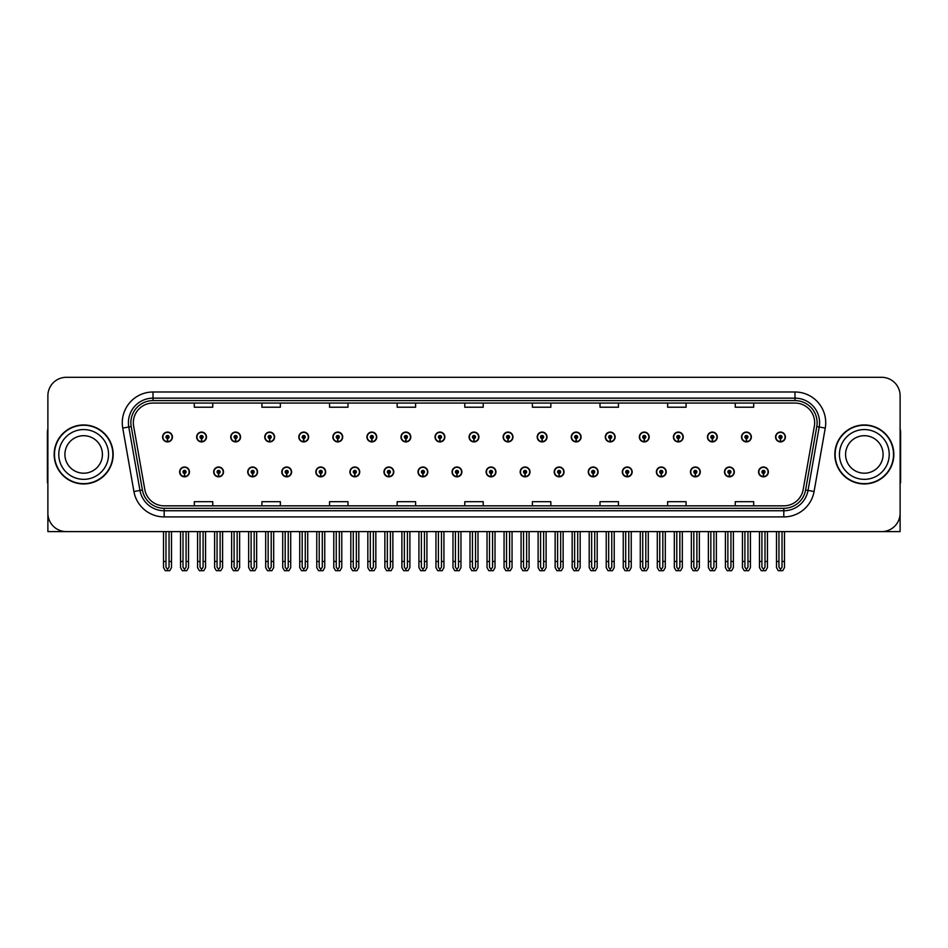 <?xml version="1.0" encoding="UTF-8"?>
<svg xmlns="http://www.w3.org/2000/svg" width="948" height="948" viewBox="0 0 948 948"><rect width="100%" height="100%" fill="white"/><g stroke="black" fill="none" stroke-linecap="round" stroke-linejoin="round"><path stroke-width="1.42" d="M690.44 471.914A4.918 4.918 0 0 0 695.358 476.832A4.918 4.918 0 0 0 700.276 471.914A4.918 4.918 0 0 0 695.358 466.997A4.918 4.918 0 0 0 690.44 471.914M656.383 471.914A4.918 4.918 0 0 0 661.301 476.832A4.918 4.918 0 0 0 666.219 471.914A4.918 4.918 0 0 0 661.301 466.997A4.918 4.918 0 0 0 656.383 471.914M622.326 471.914A4.918 4.918 0 0 0 627.244 476.832A4.918 4.918 0 0 0 632.162 471.914A4.918 4.918 0 0 0 627.244 466.997A4.918 4.918 0 0 0 622.326 471.914M588.27 471.914A4.918 4.918 0 0 0 593.187 476.832A4.918 4.918 0 0 0 598.105 471.914A4.918 4.918 0 0 0 593.187 466.997A4.918 4.918 0 0 0 588.27 471.914M554.213 471.914A4.918 4.918 0 0 0 559.13 476.832A4.918 4.918 0 0 0 564.048 471.914A4.918 4.918 0 0 0 559.13 466.997A4.918 4.918 0 0 0 554.213 471.914M520.168 471.914A4.918 4.918 0 0 0 525.085 476.832A4.918 4.918 0 0 0 530.003 471.914A4.918 4.918 0 0 0 525.085 466.997A4.918 4.918 0 0 0 520.168 471.914M486.111 471.914A4.918 4.918 0 0 0 491.028 476.832A4.918 4.918 0 0 0 495.946 471.914A4.918 4.918 0 0 0 491.028 466.997A4.918 4.918 0 0 0 486.111 471.914M452.054 471.914A4.918 4.918 0 0 0 456.972 476.832A4.918 4.918 0 0 0 461.889 471.914A4.918 4.918 0 0 0 456.972 466.997A4.918 4.918 0 0 0 452.054 471.914M417.997 471.914A4.918 4.918 0 0 0 422.915 476.832A4.918 4.918 0 0 0 427.832 471.914A4.918 4.918 0 0 0 422.915 466.997A4.918 4.918 0 0 0 417.997 471.914M383.952 471.914A4.918 4.918 0 0 0 388.87 476.832A4.918 4.918 0 0 0 393.787 471.914A4.918 4.918 0 0 0 388.87 466.997A4.918 4.918 0 0 0 383.952 471.914M349.895 471.914A4.918 4.918 0 0 0 354.813 476.832A4.918 4.918 0 0 0 359.73 471.914A4.918 4.918 0 0 0 354.813 466.997A4.918 4.918 0 0 0 349.895 471.914M315.838 471.914A4.918 4.918 0 0 0 320.756 476.832A4.918 4.918 0 0 0 325.674 471.914A4.918 4.918 0 0 0 320.756 466.997A4.918 4.918 0 0 0 315.838 471.914M281.781 471.914A4.918 4.918 0 0 0 286.699 476.832A4.918 4.918 0 0 0 291.617 471.914A4.918 4.918 0 0 0 286.699 466.997A4.918 4.918 0 0 0 281.781 471.914M247.724 471.914A4.918 4.918 0 0 0 252.642 476.832A4.918 4.918 0 0 0 257.56 471.914A4.918 4.918 0 0 0 252.642 466.997A4.918 4.918 0 0 0 247.724 471.914M213.679 471.914A4.918 4.918 0 0 0 218.597 476.832A4.918 4.918 0 0 0 223.515 471.914A4.918 4.918 0 0 0 218.597 466.997A4.918 4.918 0 0 0 213.679 471.914M179.622 471.914A4.918 4.918 0 0 0 184.54 476.832A4.918 4.918 0 0 0 189.458 471.914A4.918 4.918 0 0 0 184.54 466.997A4.918 4.918 0 0 0 179.622 471.914M724.485 471.914A4.918 4.918 0 0 0 729.403 476.832A4.918 4.918 0 0 0 734.321 471.914A4.918 4.918 0 0 0 729.403 466.997A4.918 4.918 0 0 0 724.485 471.914M741.514 436.992A4.918 4.918 0 0 0 746.432 441.91A4.918 4.918 0 0 0 751.349 436.992A4.918 4.918 0 0 0 746.432 432.075A4.918 4.918 0 0 0 741.514 436.992M707.457 436.992A4.918 4.918 0 0 0 712.375 441.91A4.918 4.918 0 0 0 717.292 436.992A4.918 4.918 0 0 0 712.375 432.075A4.918 4.918 0 0 0 707.457 436.992M673.412 436.992A4.918 4.918 0 0 0 678.33 441.91A4.918 4.918 0 0 0 683.247 436.992A4.918 4.918 0 0 0 678.33 432.075A4.918 4.918 0 0 0 673.412 436.992M639.355 436.992A4.918 4.918 0 0 0 644.273 441.91A4.918 4.918 0 0 0 649.19 436.992A4.918 4.918 0 0 0 644.273 432.075A4.918 4.918 0 0 0 639.355 436.992M605.298 436.992A4.918 4.918 0 0 0 610.216 441.91A4.918 4.918 0 0 0 615.134 436.992A4.918 4.918 0 0 0 610.216 432.075A4.918 4.918 0 0 0 605.298 436.992M571.241 436.992A4.918 4.918 0 0 0 576.159 441.91A4.918 4.918 0 0 0 581.077 436.992A4.918 4.918 0 0 0 576.159 432.075A4.918 4.918 0 0 0 571.241 436.992M537.196 436.992A4.918 4.918 0 0 0 542.114 441.91A4.918 4.918 0 0 0 547.032 436.992A4.918 4.918 0 0 0 542.114 432.075A4.918 4.918 0 0 0 537.196 436.992M503.139 436.992A4.918 4.918 0 0 0 508.057 441.91A4.918 4.918 0 0 0 512.975 436.992A4.918 4.918 0 0 0 508.057 432.075A4.918 4.918 0 0 0 503.139 436.992M469.082 436.992A4.918 4.918 0 0 0 474 441.91A4.918 4.918 0 0 0 478.918 436.992A4.918 4.918 0 0 0 474 432.075A4.918 4.918 0 0 0 469.082 436.992M435.025 436.992A4.918 4.918 0 0 0 439.943 441.91A4.918 4.918 0 0 0 444.861 436.992A4.918 4.918 0 0 0 439.943 432.075A4.918 4.918 0 0 0 435.025 436.992M400.968 436.992A4.918 4.918 0 0 0 405.886 441.91A4.918 4.918 0 0 0 410.804 436.992A4.918 4.918 0 0 0 405.886 432.075A4.918 4.918 0 0 0 400.968 436.992M366.923 436.992A4.918 4.918 0 0 0 371.841 441.91A4.918 4.918 0 0 0 376.759 436.992A4.918 4.918 0 0 0 371.841 432.075A4.918 4.918 0 0 0 366.923 436.992M332.866 436.992A4.918 4.918 0 0 0 337.784 441.91A4.918 4.918 0 0 0 342.702 436.992A4.918 4.918 0 0 0 337.784 432.075A4.918 4.918 0 0 0 332.866 436.992M298.81 436.992A4.918 4.918 0 0 0 303.727 441.91A4.918 4.918 0 0 0 308.645 436.992A4.918 4.918 0 0 0 303.727 432.075A4.918 4.918 0 0 0 298.81 436.992M264.753 436.992A4.918 4.918 0 0 0 269.67 441.91A4.918 4.918 0 0 0 274.588 436.992A4.918 4.918 0 0 0 269.67 432.075A4.918 4.918 0 0 0 264.753 436.992M230.708 436.992A4.918 4.918 0 0 0 235.625 441.91A4.918 4.918 0 0 0 240.543 436.992A4.918 4.918 0 0 0 235.625 432.075A4.918 4.918 0 0 0 230.708 436.992M196.651 436.992A4.918 4.918 0 0 0 201.569 441.91A4.918 4.918 0 0 0 206.486 436.992A4.918 4.918 0 0 0 201.569 432.075A4.918 4.918 0 0 0 196.651 436.992M162.594 436.992A4.918 4.918 0 0 0 167.512 441.91A4.918 4.918 0 0 0 172.429 436.992A4.918 4.918 0 0 0 167.512 432.075A4.918 4.918 0 0 0 162.594 436.992M758.542 471.914A4.918 4.918 0 0 0 763.46 476.832A4.918 4.918 0 0 0 768.378 471.914A4.918 4.918 0 0 0 763.46 466.997A4.918 4.918 0 0 0 758.542 471.914M775.571 436.992A4.918 4.918 0 0 0 780.488 441.91A4.918 4.918 0 0 0 785.406 436.992A4.918 4.918 0 0 0 780.488 432.075A4.918 4.918 0 0 0 775.571 436.992M844.668 531.603L900.114 531.603L900.114 395.754A18.439 18.439 0 0 0 881.664 377.304L66.336 377.304A18.439 18.439 0 0 0 47.886 395.754L47.886 531.603L103.332 531.603M54.166 454.448A29.506 29.506 0 0 0 83.673 483.954A29.506 29.506 0 0 0 113.168 454.448A29.506 29.506 0 0 0 83.673 424.953A29.506 29.506 0 0 0 54.166 454.448M834.832 454.448A29.506 29.506 0 0 0 864.327 483.954A29.506 29.506 0 0 0 893.834 454.448A29.506 29.506 0 0 0 864.327 424.953A29.506 29.506 0 0 0 834.832 454.448M133.336 422.737A19.671 19.671 0 0 1 153.007 403.066L794.993 403.066A19.671 19.671 0 0 1 814.368 426.15L803.181 489.583A19.671 19.671 0 0 1 783.806 505.841L164.194 505.841A19.671 19.671 0 0 1 144.819 489.583L133.632 426.15A19.671 19.671 0 0 1 133.336 422.737M130.871 422.737A22.124 22.124 0 0 0 131.215 426.576L142.401 490.009A22.124 22.124 0 0 0 164.194 508.306L783.806 508.306A22.124 22.124 0 0 0 805.599 490.009L816.785 426.576A22.124 22.124 0 0 0 794.993 400.601L153.007 400.601A22.124 22.124 0 0 0 130.871 422.737M122.742 428.069A30.739 30.739 0 0 1 153.007 391.998L794.993 391.998A30.739 30.739 0 0 1 825.258 428.069L814.083 491.502A30.739 30.739 0 0 1 783.806 516.909L164.194 516.909A30.739 30.739 0 0 1 133.917 491.502L122.742 428.069L128.786 427.003A24.589 24.589 0 0 1 153.007 398.148L794.993 398.148A24.589 24.589 0 0 1 819.214 427.003L808.028 490.436A24.589 24.589 0 0 1 783.806 510.759L164.194 510.759A24.589 24.589 0 0 1 139.972 490.436L128.786 427.003A24.589 24.589 0 0 1 128.418 422.737M881.664 377.304L66.336 377.304M47.886 395.754L47.886 513.152A18.439 18.439 0 0 0 66.336 531.603L881.664 531.603A18.439 18.439 0 0 0 900.114 513.152L900.114 395.754M464.781 403.066L464.781 407.225L483.219 407.225L483.219 403.066M397.165 403.066L397.165 407.225L415.603 407.225L415.603 403.066M329.549 403.066L329.549 407.225L347.987 407.225L347.987 403.066M261.932 403.066L261.932 407.225L280.371 407.225L280.371 403.066M194.316 403.066L194.316 407.225L212.755 407.225L212.755 403.066M532.397 403.066L532.397 407.225L550.835 407.225L550.835 403.066M600.013 403.066L600.013 407.225L618.452 407.225L618.452 403.066M667.629 403.066L667.629 407.225L686.068 407.225L686.068 403.066M735.245 403.066L735.245 407.225L753.684 407.225L753.684 403.066M483.219 505.841L483.219 501.682L464.781 501.682L464.781 505.841M415.603 505.841L415.603 501.682L397.165 501.682L397.165 505.841M347.987 505.841L347.987 501.682L329.549 501.682L329.549 505.841M280.371 505.841L280.371 501.682L261.932 501.682L261.932 505.841M212.755 505.841L212.755 501.682L194.316 501.682L194.316 505.841M550.835 505.841L550.835 501.682L532.397 501.682L532.397 505.841M618.452 505.841L618.452 501.682L600.013 501.682L600.013 505.841M686.068 505.841L686.068 501.682L667.629 501.682L667.629 505.841M753.684 505.841L753.684 501.682L735.245 501.682L735.245 505.841M765 531.603L765 567.177L763.46 569.369L761.919 567.177L761.919 561.477L759.466 561.477L759.466 567.615L761.244 570.696L765.688 570.696L767.453 567.615L767.453 531.603M763.389 473.443L763.259 476.512A4.61 4.61 0 0 1 758.85 471.914A4.61 4.61 0 0 1 763.46 467.305A4.61 4.61 0 0 1 768.07 471.914A4.61 4.61 0 0 1 763.661 476.512L763.531 473.443A1.541 1.541 0 0 0 765 471.914A1.541 1.541 0 0 0 763.46 470.374A1.541 1.541 0 0 0 761.919 471.914A1.541 1.541 0 0 0 763.389 473.443L763.436 472.519A0.616 0.616 0 0 1 762.844 471.914A0.616 0.616 0 0 1 763.46 471.298A0.616 0.616 0 0 1 764.076 471.914A0.616 0.616 0 0 1 763.484 472.519L763.531 473.443M759.466 531.603L759.466 561.477M761.919 531.603L761.919 561.477M765 561.477L767.453 561.477M782.029 531.603L782.029 567.177L780.488 569.369L778.948 567.177L778.948 561.477L776.495 561.477L776.495 567.615L778.272 570.696L782.704 570.696L784.482 567.615L784.482 531.603M780.417 438.533L780.287 441.602A4.61 4.61 0 0 1 775.879 436.992A4.61 4.61 0 0 1 780.488 432.383A4.61 4.61 0 0 1 785.098 436.992A4.61 4.61 0 0 1 780.69 441.602L780.56 438.533A1.541 1.541 0 0 0 782.029 436.992A1.541 1.541 0 0 0 780.488 435.464A1.541 1.541 0 0 0 778.948 436.992A1.541 1.541 0 0 0 780.417 438.533L780.465 437.609A0.616 0.616 0 0 1 779.872 436.992A0.616 0.616 0 0 1 780.488 436.376A0.616 0.616 0 0 1 781.105 436.992A0.616 0.616 0 0 1 780.512 437.609L780.56 438.533M776.495 531.603L776.495 561.477M778.948 531.603L778.948 561.477M782.029 561.477L784.482 561.477M730.944 531.603L730.944 567.177L729.403 569.369L727.874 567.177L727.874 561.477L725.41 561.477L725.41 567.615L727.187 570.696L731.631 570.696L733.397 567.615L733.397 531.603M729.344 473.443L729.202 476.512A4.61 4.61 0 0 1 724.793 471.914A4.61 4.61 0 0 1 729.403 467.305A4.61 4.61 0 0 1 734.013 471.914A4.61 4.61 0 0 1 729.605 476.512L729.474 473.443A1.541 1.541 0 0 0 730.944 471.914A1.541 1.541 0 0 0 729.403 470.374A1.541 1.541 0 0 0 727.874 471.914A1.541 1.541 0 0 0 729.344 473.443L729.379 472.519A0.616 0.616 0 0 1 728.787 471.914A0.616 0.616 0 0 1 729.403 471.298A0.616 0.616 0 0 1 730.019 471.914A0.616 0.616 0 0 1 729.439 472.519L729.474 473.443M725.41 531.603L725.41 561.477M727.874 531.603L727.874 561.477M730.944 561.477L733.397 561.477M696.887 531.603L696.887 567.177L695.358 569.369L693.817 567.177L693.817 561.477L691.353 561.477L691.353 567.615L693.13 570.696L697.574 570.696L699.351 567.615L699.351 531.603M695.287 473.443L695.157 476.512A4.61 4.61 0 0 1 690.736 471.914A4.61 4.61 0 0 1 695.358 467.305A4.61 4.61 0 0 1 699.968 471.914A4.61 4.61 0 0 1 695.559 476.512L695.417 473.443A1.541 1.541 0 0 0 696.887 471.914A1.541 1.541 0 0 0 695.358 470.374A1.541 1.541 0 0 0 693.817 471.914A1.541 1.541 0 0 0 695.287 473.443L695.322 472.519A0.616 0.616 0 0 1 694.742 471.914A0.616 0.616 0 0 1 695.358 471.298A0.616 0.616 0 0 1 695.962 471.914A0.616 0.616 0 0 1 695.382 472.519L695.417 473.443M691.353 531.603L691.353 561.477M693.817 531.603L693.817 561.477M696.887 561.477L699.351 561.477M662.83 531.603L662.83 567.177L661.301 569.369L659.761 567.177L659.761 561.477L657.308 561.477L657.308 567.615L659.073 570.696L663.517 570.696L665.295 567.615L665.295 531.603M661.23 473.443L661.1 476.512A4.61 4.61 0 0 1 656.691 471.914A4.61 4.61 0 0 1 661.301 467.305A4.61 4.61 0 0 1 665.911 471.914A4.61 4.61 0 0 1 661.503 476.512L661.36 473.443A1.541 1.541 0 0 0 662.83 471.914A1.541 1.541 0 0 0 661.301 470.374A1.541 1.541 0 0 0 659.761 471.914A1.541 1.541 0 0 0 661.23 473.443L661.277 472.519A0.616 0.616 0 0 1 660.685 471.914A0.616 0.616 0 0 1 661.301 471.298A0.616 0.616 0 0 1 661.917 471.914A0.616 0.616 0 0 1 661.325 472.519L661.36 473.443M657.308 531.603L657.308 561.477M659.761 531.603L659.761 561.477M662.83 561.477L665.295 561.477M747.972 531.603L747.972 567.177L746.432 569.369L744.903 567.177L744.903 561.477L742.438 561.477L742.438 567.615L744.216 570.696L748.659 570.696L750.425 567.615L750.425 531.603M746.372 438.533L746.23 441.602A4.61 4.61 0 0 1 741.822 436.992A4.61 4.61 0 0 1 746.432 432.383A4.61 4.61 0 0 1 751.041 436.992A4.61 4.61 0 0 1 746.633 441.602L746.503 438.533A1.541 1.541 0 0 0 747.972 436.992A1.541 1.541 0 0 0 746.432 435.464A1.541 1.541 0 0 0 744.903 436.992A1.541 1.541 0 0 0 746.372 438.533L746.408 437.609A0.616 0.616 0 0 1 745.815 436.992A0.616 0.616 0 0 1 746.432 436.376A0.616 0.616 0 0 1 747.048 436.992A0.616 0.616 0 0 1 746.455 437.609L746.503 438.533M742.438 531.603L742.438 561.477M744.903 531.603L744.903 561.477M747.972 561.477L750.425 561.477M713.915 531.603L713.915 567.177L712.375 569.369L710.846 567.177L710.846 561.477L708.381 561.477L708.381 567.615L710.159 570.696L714.602 570.696L716.38 567.615L716.38 531.603M712.315 438.533L712.173 441.602A4.61 4.61 0 0 1 707.765 436.992A4.61 4.61 0 0 1 712.375 432.383A4.61 4.61 0 0 1 716.984 436.992A4.61 4.61 0 0 1 712.576 441.602L712.446 438.533A1.541 1.541 0 0 0 713.915 436.992A1.541 1.541 0 0 0 712.375 435.464A1.541 1.541 0 0 0 710.846 436.992A1.541 1.541 0 0 0 712.315 438.533L712.351 437.609A0.616 0.616 0 0 1 711.77 436.992A0.616 0.616 0 0 1 712.375 436.376A0.616 0.616 0 0 1 712.991 436.992A0.616 0.616 0 0 1 712.41 437.609L712.446 438.533M708.381 531.603L708.381 561.477M710.846 531.603L710.846 561.477M713.915 561.477L716.38 561.477M679.858 531.603L679.858 567.177L678.33 569.369L676.789 567.177L676.789 561.477L674.324 561.477L674.324 567.615L676.102 570.696L680.545 570.696L682.323 567.615L682.323 531.603M678.258 438.533L678.128 441.602A4.61 4.61 0 0 1 673.72 436.992A4.61 4.61 0 0 1 678.33 432.383A4.61 4.61 0 0 1 682.939 436.992A4.61 4.61 0 0 1 678.531 441.602L678.389 438.533A1.541 1.541 0 0 0 679.858 436.992A1.541 1.541 0 0 0 678.33 435.464A1.541 1.541 0 0 0 676.789 436.992A1.541 1.541 0 0 0 678.258 438.533L678.294 437.609A0.616 0.616 0 0 1 677.713 436.992A0.616 0.616 0 0 1 678.33 436.376A0.616 0.616 0 0 1 678.946 436.992A0.616 0.616 0 0 1 678.353 437.609L678.389 438.533M674.324 531.603L674.324 561.477M676.789 531.603L676.789 561.477M679.858 561.477L682.323 561.477M645.813 531.603L645.813 567.177L644.273 569.369L642.732 567.177L642.732 561.477L640.279 561.477L640.279 567.615L642.045 570.696L646.489 570.696L648.266 567.615L648.266 531.603M644.202 438.533L644.071 441.602A4.61 4.61 0 0 1 639.663 436.992A4.61 4.61 0 0 1 644.273 432.383A4.61 4.61 0 0 1 648.882 436.992A4.61 4.61 0 0 1 644.474 441.602L644.344 438.533A1.541 1.541 0 0 0 645.813 436.992A1.541 1.541 0 0 0 644.273 435.464A1.541 1.541 0 0 0 642.732 436.992A1.541 1.541 0 0 0 644.202 438.533L644.249 437.609A0.616 0.616 0 0 1 643.656 436.992A0.616 0.616 0 0 1 644.273 436.376A0.616 0.616 0 0 1 644.889 436.992A0.616 0.616 0 0 1 644.296 437.609L644.344 438.533M640.279 531.603L640.279 561.477M642.732 531.603L642.732 561.477M645.813 561.477L648.266 561.477M47.886 493.79L47.886 487.651M47.886 482.698A12.288 12.288 0 0 0 47.4 482.733L47.4 432.324A12.288 12.288 0 0 1 47.886 428.887M900.114 487.651L900.114 493.79M900.114 428.887A12.288 12.288 0 0 1 900.6 432.324L900.6 482.733A12.288 12.288 0 0 0 900.114 482.698M102.42 454.448A18.747 18.747 0 0 0 83.673 435.701A18.747 18.747 0 0 0 64.914 454.448A18.747 18.747 0 0 0 83.673 473.206A18.747 18.747 0 0 0 102.42 454.448A18.747 18.747 0 0 1 83.673 473.206A18.747 18.747 0 0 1 64.914 454.448M54.474 454.448A29.198 29.198 0 0 1 83.673 425.249A29.198 29.198 0 0 1 112.859 454.448A29.198 29.198 0 0 1 83.673 483.646A29.198 29.198 0 0 1 54.474 454.448M883.086 454.448A18.747 18.747 0 0 0 864.327 435.701A18.747 18.747 0 0 0 845.58 454.448A18.747 18.747 0 0 0 864.327 473.206A18.747 18.747 0 0 0 883.086 454.448A18.747 18.747 0 0 1 864.327 473.206A18.747 18.747 0 0 1 845.58 454.448M835.141 454.448A29.198 29.198 0 0 1 864.327 425.249A29.198 29.198 0 0 1 893.526 454.448A29.198 29.198 0 0 1 864.327 483.646A29.198 29.198 0 0 1 835.141 454.448M628.785 531.603L628.785 567.177L627.244 569.369L625.704 567.177L625.704 561.477L623.251 561.477L623.251 567.615L625.028 570.696L629.46 570.696L631.238 567.615L631.238 531.603M627.173 473.443L627.043 476.512A4.61 4.61 0 0 1 622.635 471.914A4.61 4.61 0 0 1 627.244 467.305A4.61 4.61 0 0 1 631.854 471.914A4.61 4.61 0 0 1 627.446 476.512L627.315 473.443A1.541 1.541 0 0 0 628.785 471.914A1.541 1.541 0 0 0 627.244 470.374A1.541 1.541 0 0 0 625.704 471.914A1.541 1.541 0 0 0 627.173 473.443L627.221 472.519A0.616 0.616 0 0 1 626.628 471.914A0.616 0.616 0 0 1 627.244 471.298A0.616 0.616 0 0 1 627.86 471.914A0.616 0.616 0 0 1 627.268 472.519L627.315 473.443M623.251 531.603L623.251 561.477M625.704 531.603L625.704 561.477M628.785 561.477L631.238 561.477M594.728 531.603L594.728 567.177L593.187 569.369L591.659 567.177L591.659 561.477L589.194 561.477L589.194 567.615L590.971 570.696L595.415 570.696L597.181 567.615L597.181 531.603M593.128 473.443L592.986 476.512A4.61 4.61 0 0 1 588.578 471.914A4.61 4.61 0 0 1 593.187 467.305A4.61 4.61 0 0 1 597.797 471.914A4.61 4.61 0 0 1 593.389 476.512L593.258 473.443A1.541 1.541 0 0 0 594.728 471.914A1.541 1.541 0 0 0 593.187 470.374A1.541 1.541 0 0 0 591.659 471.914A1.541 1.541 0 0 0 593.128 473.443L593.164 472.519A0.616 0.616 0 0 1 592.571 471.914A0.616 0.616 0 0 1 593.187 471.298A0.616 0.616 0 0 1 593.804 471.914A0.616 0.616 0 0 1 593.211 472.519L593.258 473.443M589.194 531.603L589.194 561.477M591.659 531.603L591.659 561.477M594.728 561.477L597.181 561.477M560.671 531.603L560.671 567.177L559.13 569.369L557.602 567.177L557.602 561.477L555.137 561.477L555.137 567.615L556.914 570.696L561.358 570.696L563.136 567.615L563.136 531.603M559.071 473.443L558.929 476.512A4.61 4.61 0 0 1 554.521 471.914A4.61 4.61 0 0 1 559.13 467.305A4.61 4.61 0 0 1 563.74 471.914A4.61 4.61 0 0 1 559.332 476.512L559.202 473.443A1.541 1.541 0 0 0 560.671 471.914A1.541 1.541 0 0 0 559.13 470.374A1.541 1.541 0 0 0 557.602 471.914A1.541 1.541 0 0 0 559.071 473.443L559.107 472.519A0.616 0.616 0 0 1 558.526 471.914A0.616 0.616 0 0 1 559.13 471.298A0.616 0.616 0 0 1 559.747 471.914A0.616 0.616 0 0 1 559.166 472.519L559.202 473.443M555.137 531.603L555.137 561.477M557.602 531.603L557.602 561.477M560.671 561.477L563.136 561.477M611.756 531.603L611.756 567.177L610.216 569.369L608.675 567.177L608.675 561.477L606.222 561.477L606.222 567.615L608 570.696L612.444 570.696L614.209 567.615L614.209 531.603M610.145 438.533L610.014 441.602A4.61 4.61 0 0 1 605.606 436.992A4.61 4.61 0 0 1 610.216 432.383A4.61 4.61 0 0 1 614.825 436.992A4.61 4.61 0 0 1 610.417 441.602L610.287 438.533A1.541 1.541 0 0 0 611.756 436.992A1.541 1.541 0 0 0 610.216 435.464A1.541 1.541 0 0 0 608.675 436.992A1.541 1.541 0 0 0 610.145 438.533L610.192 437.609A0.616 0.616 0 0 1 609.6 436.992A0.616 0.616 0 0 1 610.216 436.376A0.616 0.616 0 0 1 610.832 436.992A0.616 0.616 0 0 1 610.239 437.609L610.287 438.533M606.222 531.603L606.222 561.477M608.675 531.603L608.675 561.477M611.756 561.477L614.209 561.477M577.699 531.603L577.699 567.177L576.159 569.369L574.63 567.177L574.63 561.477L572.165 561.477L572.165 567.615L573.943 570.696L578.387 570.696L580.164 567.615L580.164 531.603M576.1 438.533L575.957 441.602A4.61 4.61 0 0 1 571.549 436.992A4.61 4.61 0 0 1 576.159 432.383A4.61 4.61 0 0 1 580.769 436.992A4.61 4.61 0 0 1 576.36 441.602L576.23 438.533A1.541 1.541 0 0 0 577.699 436.992A1.541 1.541 0 0 0 576.159 435.464A1.541 1.541 0 0 0 574.63 436.992A1.541 1.541 0 0 0 576.1 438.533L576.135 437.609A0.616 0.616 0 0 1 575.543 436.992A0.616 0.616 0 0 1 576.159 436.376A0.616 0.616 0 0 1 576.775 436.992A0.616 0.616 0 0 1 576.194 437.609L576.23 438.533M572.165 531.603L572.165 561.477M574.63 531.603L574.63 561.477M577.699 561.477L580.164 561.477M543.642 531.603L543.642 567.177L542.114 569.369L540.573 567.177L540.573 561.477L538.109 561.477L538.109 567.615L539.886 570.696L544.33 570.696L546.107 567.615L546.107 531.603M542.043 438.533L541.912 441.602A4.61 4.61 0 0 1 537.504 436.992A4.61 4.61 0 0 1 542.114 432.383A4.61 4.61 0 0 1 546.723 436.992A4.61 4.61 0 0 1 542.315 441.602L542.173 438.533A1.541 1.541 0 0 0 543.642 436.992A1.541 1.541 0 0 0 542.114 435.464A1.541 1.541 0 0 0 540.573 436.992A1.541 1.541 0 0 0 542.043 438.533L542.078 437.609A0.616 0.616 0 0 1 541.498 436.992A0.616 0.616 0 0 1 542.114 436.376A0.616 0.616 0 0 1 542.718 436.992A0.616 0.616 0 0 1 542.138 437.609L542.173 438.533M538.109 531.603L538.109 561.477M540.573 531.603L540.573 561.477M543.642 561.477L546.107 561.477M526.614 531.603L526.614 567.177L525.085 569.369L523.545 567.177L523.545 561.477L521.08 561.477L521.08 567.615L522.858 570.696L527.301 570.696L529.079 567.615L529.079 531.603M525.014 473.443L524.884 476.512A4.61 4.61 0 0 1 520.476 471.914A4.61 4.61 0 0 1 525.085 467.305A4.61 4.61 0 0 1 529.695 471.914A4.61 4.61 0 0 1 525.287 476.512L525.145 473.443A1.541 1.541 0 0 0 526.614 471.914A1.541 1.541 0 0 0 525.085 470.374A1.541 1.541 0 0 0 523.545 471.914A1.541 1.541 0 0 0 525.014 473.443L525.05 472.519A0.616 0.616 0 0 1 524.469 471.914A0.616 0.616 0 0 1 525.085 471.298A0.616 0.616 0 0 1 525.702 471.914A0.616 0.616 0 0 1 525.109 472.519L525.145 473.443M521.08 531.603L521.08 561.477M523.545 531.603L523.545 561.477M526.614 561.477L529.079 561.477M492.569 531.603L492.569 567.177L491.028 569.369L489.488 567.177L489.488 561.477L487.035 561.477L487.035 567.615L488.801 570.696L493.244 570.696L495.022 567.615L495.022 531.603M490.957 473.443L490.827 476.512A4.61 4.61 0 0 1 486.419 471.914A4.61 4.61 0 0 1 491.028 467.305A4.61 4.61 0 0 1 495.638 471.914A4.61 4.61 0 0 1 491.23 476.512L491.1 473.443A1.541 1.541 0 0 0 492.569 471.914A1.541 1.541 0 0 0 491.028 470.374A1.541 1.541 0 0 0 489.488 471.914A1.541 1.541 0 0 0 490.957 473.443L491.005 472.519A0.616 0.616 0 0 1 490.412 471.914A0.616 0.616 0 0 1 491.028 471.298A0.616 0.616 0 0 1 491.645 471.914A0.616 0.616 0 0 1 491.052 472.519L491.1 473.443M487.035 531.603L487.035 561.477M489.488 531.603L489.488 561.477M492.569 561.477L495.022 561.477M458.512 531.603L458.512 567.177L456.972 569.369L455.431 567.177L455.431 561.477L452.978 561.477L452.978 567.615L454.756 570.696L459.199 570.696L460.965 567.615L460.965 531.603M456.9 473.443L456.77 476.512A4.61 4.61 0 0 1 452.362 471.914A4.61 4.61 0 0 1 456.972 467.305A4.61 4.61 0 0 1 461.581 471.914A4.61 4.61 0 0 1 457.173 476.512L457.043 473.443A1.541 1.541 0 0 0 458.512 471.914A1.541 1.541 0 0 0 456.972 470.374A1.541 1.541 0 0 0 455.431 471.914A1.541 1.541 0 0 0 456.9 473.443L456.948 472.519A0.616 0.616 0 0 1 456.355 471.914A0.616 0.616 0 0 1 456.972 471.298A0.616 0.616 0 0 1 457.588 471.914A0.616 0.616 0 0 1 456.995 472.519L457.043 473.443M452.978 531.603L452.978 561.477M455.431 531.603L455.431 561.477M458.512 561.477L460.965 561.477M424.455 531.603L424.455 567.177L422.915 569.369L421.386 567.177L421.386 561.477L418.921 561.477L418.921 567.615L420.699 570.696L425.142 570.696L426.92 567.615L426.92 531.603M422.855 473.443L422.713 476.512A4.61 4.61 0 0 1 418.305 471.914A4.61 4.61 0 0 1 422.915 467.305A4.61 4.61 0 0 1 427.524 471.914A4.61 4.61 0 0 1 423.116 476.512L422.986 473.443A1.541 1.541 0 0 0 424.455 471.914A1.541 1.541 0 0 0 422.915 470.374A1.541 1.541 0 0 0 421.386 471.914A1.541 1.541 0 0 0 422.855 473.443L422.891 472.519A0.616 0.616 0 0 1 422.298 471.914A0.616 0.616 0 0 1 422.915 471.298A0.616 0.616 0 0 1 423.531 471.914A0.616 0.616 0 0 1 422.95 472.519L422.986 473.443M418.921 531.603L418.921 561.477M421.386 531.603L421.386 561.477M424.455 561.477L426.92 561.477M390.398 531.603L390.398 567.177L388.87 569.369L387.329 567.177L387.329 561.477L384.864 561.477L384.864 567.615L386.642 570.696L391.086 570.696L392.863 567.615L392.863 531.603M388.799 473.443L388.668 476.512A4.61 4.61 0 0 1 384.26 471.914A4.61 4.61 0 0 1 388.87 467.305A4.61 4.61 0 0 1 393.479 471.914A4.61 4.61 0 0 1 389.071 476.512L388.929 473.443A1.541 1.541 0 0 0 390.398 471.914A1.541 1.541 0 0 0 388.87 470.374A1.541 1.541 0 0 0 387.329 471.914A1.541 1.541 0 0 0 388.799 473.443L388.834 472.519A0.616 0.616 0 0 1 388.253 471.914A0.616 0.616 0 0 1 388.87 471.298A0.616 0.616 0 0 1 389.474 471.914A0.616 0.616 0 0 1 388.893 472.519L388.929 473.443M384.864 531.603L384.864 561.477M387.329 531.603L387.329 561.477M390.398 561.477L392.863 561.477M509.586 531.603L509.586 567.177L508.057 569.369L506.516 567.177L506.516 561.477L504.063 561.477L504.063 567.615L505.829 570.696L510.273 570.696L512.05 567.615L512.05 531.603M507.986 438.533L507.855 441.602A4.61 4.61 0 0 1 503.447 436.992A4.61 4.61 0 0 1 508.057 432.383A4.61 4.61 0 0 1 512.667 436.992A4.61 4.61 0 0 1 508.258 441.602L508.116 438.533A1.541 1.541 0 0 0 509.586 436.992A1.541 1.541 0 0 0 508.057 435.464A1.541 1.541 0 0 0 506.516 436.992A1.541 1.541 0 0 0 507.986 438.533L508.033 437.609A0.616 0.616 0 0 1 507.441 436.992A0.616 0.616 0 0 1 508.057 436.376A0.616 0.616 0 0 1 508.673 436.992A0.616 0.616 0 0 1 508.081 437.609L508.116 438.533M504.063 531.603L504.063 561.477M506.516 531.603L506.516 561.477M509.586 561.477L512.05 561.477M475.541 531.603L475.541 567.177L474 569.369L472.459 567.177L472.459 561.477L470.007 561.477L470.007 567.615L471.784 570.696L476.216 570.696L477.993 567.615L477.993 531.603M473.929 438.533L473.799 441.602A4.61 4.61 0 0 1 469.39 436.992A4.61 4.61 0 0 1 474 432.383A4.61 4.61 0 0 1 478.61 436.992A4.61 4.61 0 0 1 474.201 441.602L474.071 438.533A1.541 1.541 0 0 0 475.541 436.992A1.541 1.541 0 0 0 474 435.464A1.541 1.541 0 0 0 472.459 436.992A1.541 1.541 0 0 0 473.929 438.533L473.976 437.609A0.616 0.616 0 0 1 473.384 436.992A0.616 0.616 0 0 1 474 436.376A0.616 0.616 0 0 1 474.616 436.992A0.616 0.616 0 0 1 474.024 437.609L474.071 438.533M470.007 531.603L470.007 561.477M472.459 531.603L472.459 561.477M475.541 561.477L477.993 561.477M441.484 531.603L441.484 567.177L439.943 569.369L438.414 567.177L438.414 561.477L435.95 561.477L435.95 567.615L437.727 570.696L442.171 570.696L443.937 567.615L443.937 531.603M439.884 438.533L439.742 441.602A4.61 4.61 0 0 1 435.333 436.992A4.61 4.61 0 0 1 439.943 432.383A4.61 4.61 0 0 1 444.553 436.992A4.61 4.61 0 0 1 440.145 441.602L440.014 438.533A1.541 1.541 0 0 0 441.484 436.992A1.541 1.541 0 0 0 439.943 435.464A1.541 1.541 0 0 0 438.414 436.992A1.541 1.541 0 0 0 439.884 438.533L439.919 437.609A0.616 0.616 0 0 1 439.327 436.992A0.616 0.616 0 0 1 439.943 436.376A0.616 0.616 0 0 1 440.559 436.992A0.616 0.616 0 0 1 439.967 437.609L440.014 438.533M435.95 531.603L435.95 561.477M438.414 531.603L438.414 561.477M441.484 561.477L443.937 561.477M407.427 531.603L407.427 567.177L405.886 569.369L404.358 567.177L404.358 561.477L401.893 561.477L401.893 567.615L403.67 570.696L408.114 570.696L409.892 567.615L409.892 531.603M405.827 438.533L405.685 441.602A4.61 4.61 0 0 1 401.277 436.992A4.61 4.61 0 0 1 405.886 432.383A4.61 4.61 0 0 1 410.496 436.992A4.61 4.61 0 0 1 406.088 441.602L405.957 438.533A1.541 1.541 0 0 0 407.427 436.992A1.541 1.541 0 0 0 405.886 435.464A1.541 1.541 0 0 0 404.358 436.992A1.541 1.541 0 0 0 405.827 438.533L405.863 437.609A0.616 0.616 0 0 1 405.282 436.992A0.616 0.616 0 0 1 405.886 436.376A0.616 0.616 0 0 1 406.502 436.992A0.616 0.616 0 0 1 405.922 437.609L405.957 438.533M401.893 531.603L401.893 561.477M404.358 531.603L404.358 561.477M407.427 561.477L409.892 561.477M373.37 531.603L373.37 567.177L371.841 569.369L370.301 567.177L370.301 561.477L367.836 561.477L367.836 567.615L369.613 570.696L374.057 570.696L375.835 567.615L375.835 531.603M371.77 438.533L371.64 441.602A4.61 4.61 0 0 1 367.231 436.992A4.61 4.61 0 0 1 371.841 432.383A4.61 4.61 0 0 1 376.451 436.992A4.61 4.61 0 0 1 372.043 441.602L371.9 438.533A1.541 1.541 0 0 0 373.37 436.992A1.541 1.541 0 0 0 371.841 435.464A1.541 1.541 0 0 0 370.301 436.992A1.541 1.541 0 0 0 371.77 438.533L371.806 437.609A0.616 0.616 0 0 1 371.225 436.992A0.616 0.616 0 0 1 371.841 436.376A0.616 0.616 0 0 1 372.457 436.992A0.616 0.616 0 0 1 371.865 437.609L371.9 438.533M367.836 531.603L367.836 561.477M370.301 531.603L370.301 561.477M373.37 561.477L375.835 561.477M356.341 531.603L356.341 567.177L354.813 569.369L353.272 567.177L353.272 561.477L350.819 561.477L350.819 567.615L352.585 570.696L357.029 570.696L358.806 567.615L358.806 531.603M354.742 473.443L354.611 476.512A4.61 4.61 0 0 1 350.203 471.914A4.61 4.61 0 0 1 354.813 467.305A4.61 4.61 0 0 1 359.422 471.914A4.61 4.61 0 0 1 355.014 476.512L354.872 473.443A1.541 1.541 0 0 0 356.341 471.914A1.541 1.541 0 0 0 354.813 470.374A1.541 1.541 0 0 0 353.272 471.914A1.541 1.541 0 0 0 354.742 473.443L354.789 472.519A0.616 0.616 0 0 1 354.197 471.914A0.616 0.616 0 0 1 354.813 471.298A0.616 0.616 0 0 1 355.429 471.914A0.616 0.616 0 0 1 354.836 472.519L354.872 473.443M350.819 531.603L350.819 561.477M353.272 531.603L353.272 561.477M356.341 561.477L358.806 561.477M322.296 531.603L322.296 567.177L320.756 569.369L319.215 567.177L319.215 561.477L316.762 561.477L316.762 567.615L318.54 570.696L322.972 570.696L324.749 567.615L324.749 531.603M320.685 473.443L320.554 476.512A4.61 4.61 0 0 1 316.146 471.914A4.61 4.61 0 0 1 320.756 467.305A4.61 4.61 0 0 1 325.365 471.914A4.61 4.61 0 0 1 320.957 476.512L320.827 473.443A1.541 1.541 0 0 0 322.296 471.914A1.541 1.541 0 0 0 320.756 470.374A1.541 1.541 0 0 0 319.215 471.914A1.541 1.541 0 0 0 320.685 473.443L320.732 472.519A0.616 0.616 0 0 1 320.14 471.914A0.616 0.616 0 0 1 320.756 471.298A0.616 0.616 0 0 1 321.372 471.914A0.616 0.616 0 0 1 320.779 472.519L320.827 473.443M316.762 531.603L316.762 561.477M319.215 531.603L319.215 561.477M322.296 561.477L324.749 561.477M288.239 531.603L288.239 567.177L286.699 569.369L285.17 567.177L285.17 561.477L282.705 561.477L282.705 567.615L284.483 570.696L288.927 570.696L290.692 567.615L290.692 531.603M286.64 473.443L286.497 476.512A4.61 4.61 0 0 1 282.089 471.914A4.61 4.61 0 0 1 286.699 467.305A4.61 4.61 0 0 1 291.309 471.914A4.61 4.61 0 0 1 286.9 476.512L286.77 473.443A1.541 1.541 0 0 0 288.239 471.914A1.541 1.541 0 0 0 286.699 470.374A1.541 1.541 0 0 0 285.17 471.914A1.541 1.541 0 0 0 286.64 473.443L286.675 472.519A0.616 0.616 0 0 1 286.083 471.914A0.616 0.616 0 0 1 286.699 471.298A0.616 0.616 0 0 1 287.315 471.914A0.616 0.616 0 0 1 286.723 472.519L286.77 473.443M282.705 531.603L282.705 561.477M285.17 531.603L285.17 561.477M288.239 561.477L290.692 561.477M254.183 531.603L254.183 567.177L252.642 569.369L251.113 567.177L251.113 561.477L248.649 561.477L248.649 567.615L250.426 570.696L254.87 570.696L256.647 567.615L256.647 531.603M252.583 473.443L252.441 476.512A4.61 4.61 0 0 1 248.032 471.914A4.61 4.61 0 0 1 252.642 467.305A4.61 4.61 0 0 1 257.264 471.914A4.61 4.61 0 0 1 252.843 476.512L252.713 473.443A1.541 1.541 0 0 0 254.183 471.914A1.541 1.541 0 0 0 252.642 470.374A1.541 1.541 0 0 0 251.113 471.914A1.541 1.541 0 0 0 252.583 473.443L252.618 472.519A0.616 0.616 0 0 1 252.038 471.914A0.616 0.616 0 0 1 252.642 471.298A0.616 0.616 0 0 1 253.258 471.914A0.616 0.616 0 0 1 252.678 472.519L252.713 473.443M248.649 531.603L248.649 561.477M251.113 531.603L251.113 561.477M254.183 561.477L256.647 561.477M220.126 531.603L220.126 567.177L218.597 569.369L217.056 567.177L217.056 561.477L214.603 561.477L214.603 567.615L216.369 570.696L220.813 570.696L222.59 567.615L222.59 531.603M218.526 473.443L218.396 476.512A4.61 4.61 0 0 1 213.987 471.914A4.61 4.61 0 0 1 218.597 467.305A4.61 4.61 0 0 1 223.207 471.914A4.61 4.61 0 0 1 218.798 476.512L218.656 473.443A1.541 1.541 0 0 0 220.126 471.914A1.541 1.541 0 0 0 218.597 470.374A1.541 1.541 0 0 0 217.056 471.914A1.541 1.541 0 0 0 218.526 473.443L218.561 472.519A0.616 0.616 0 0 1 217.981 471.914A0.616 0.616 0 0 1 218.597 471.298A0.616 0.616 0 0 1 219.213 471.914A0.616 0.616 0 0 1 218.621 472.519L218.656 473.443M214.603 531.603L214.603 561.477M217.056 531.603L217.056 561.477M220.126 561.477L222.59 561.477M186.081 531.603L186.081 567.177L184.54 569.369L183 567.177L183 561.477L180.547 561.477L180.547 567.615L182.312 570.696L186.756 570.696L188.534 567.615L188.534 531.603M184.469 473.443L184.339 476.512A4.61 4.61 0 0 1 179.93 471.914A4.61 4.61 0 0 1 184.54 467.305A4.61 4.61 0 0 1 189.15 471.914A4.61 4.61 0 0 1 184.742 476.512L184.611 473.443A1.541 1.541 0 0 0 186.081 471.914A1.541 1.541 0 0 0 184.54 470.374A1.541 1.541 0 0 0 183 471.914A1.541 1.541 0 0 0 184.469 473.443L184.516 472.519A0.616 0.616 0 0 1 183.924 471.914A0.616 0.616 0 0 1 184.54 471.298A0.616 0.616 0 0 1 185.156 471.914A0.616 0.616 0 0 1 184.564 472.519L184.611 473.443M180.547 531.603L180.547 561.477M183 531.603L183 561.477M186.081 561.477L188.534 561.477M339.325 531.603L339.325 567.177L337.784 569.369L336.244 567.177L336.244 561.477L333.791 561.477L333.791 567.615L335.556 570.696L340 570.696L341.778 567.615L341.778 531.603M337.713 438.533L337.583 441.602A4.61 4.61 0 0 1 333.175 436.992A4.61 4.61 0 0 1 337.784 432.383A4.61 4.61 0 0 1 342.394 436.992A4.61 4.61 0 0 1 337.986 441.602L337.855 438.533A1.541 1.541 0 0 0 339.325 436.992A1.541 1.541 0 0 0 337.784 435.464A1.541 1.541 0 0 0 336.244 436.992A1.541 1.541 0 0 0 337.713 438.533L337.761 437.609A0.616 0.616 0 0 1 337.168 436.992A0.616 0.616 0 0 1 337.784 436.376A0.616 0.616 0 0 1 338.4 436.992A0.616 0.616 0 0 1 337.808 437.609L337.855 438.533M333.791 531.603L333.791 561.477M336.244 531.603L336.244 561.477M339.325 561.477L341.778 561.477M305.268 531.603L305.268 567.177L303.727 569.369L302.187 567.177L302.187 561.477L299.734 561.477L299.734 567.615L301.511 570.696L305.955 570.696L307.721 567.615L307.721 531.603M303.656 438.533L303.526 441.602A4.61 4.61 0 0 1 299.118 436.992A4.61 4.61 0 0 1 303.727 432.383A4.61 4.61 0 0 1 308.337 436.992A4.61 4.61 0 0 1 303.929 441.602L303.798 438.533A1.541 1.541 0 0 0 305.268 436.992A1.541 1.541 0 0 0 303.727 435.464A1.541 1.541 0 0 0 302.187 436.992A1.541 1.541 0 0 0 303.656 438.533L303.704 437.609A0.616 0.616 0 0 1 303.111 436.992A0.616 0.616 0 0 1 303.727 436.376A0.616 0.616 0 0 1 304.344 436.992A0.616 0.616 0 0 1 303.751 437.609L303.798 438.533M299.734 531.603L299.734 561.477M302.187 531.603L302.187 561.477M305.268 561.477L307.721 561.477M271.211 531.603L271.211 567.177L269.67 569.369L268.142 567.177L268.142 561.477L265.677 561.477L265.677 567.615L267.454 570.696L271.898 570.696L273.676 567.615L273.676 531.603M269.611 438.533L269.469 441.602A4.61 4.61 0 0 1 265.061 436.992A4.61 4.61 0 0 1 269.67 432.383A4.61 4.61 0 0 1 274.28 436.992A4.61 4.61 0 0 1 269.872 441.602L269.742 438.533A1.541 1.541 0 0 0 271.211 436.992A1.541 1.541 0 0 0 269.67 435.464A1.541 1.541 0 0 0 268.142 436.992A1.541 1.541 0 0 0 269.611 438.533L269.647 437.609A0.616 0.616 0 0 1 269.054 436.992A0.616 0.616 0 0 1 269.67 436.376A0.616 0.616 0 0 1 270.287 436.992A0.616 0.616 0 0 1 269.706 437.609L269.742 438.533M265.677 531.603L265.677 561.477M268.142 531.603L268.142 561.477M271.211 561.477L273.676 561.477M237.154 531.603L237.154 567.177L235.625 569.369L234.085 567.177L234.085 561.477L231.62 561.477L231.62 567.615L233.398 570.696L237.841 570.696L239.619 567.615L239.619 531.603M235.554 438.533L235.424 441.602A4.61 4.61 0 0 1 231.016 436.992A4.61 4.61 0 0 1 235.625 432.383A4.61 4.61 0 0 1 240.235 436.992A4.61 4.61 0 0 1 235.827 441.602L235.685 438.533A1.541 1.541 0 0 0 237.154 436.992A1.541 1.541 0 0 0 235.625 435.464A1.541 1.541 0 0 0 234.085 436.992A1.541 1.541 0 0 0 235.554 438.533L235.59 437.609A0.616 0.616 0 0 1 235.009 436.992A0.616 0.616 0 0 1 235.625 436.376A0.616 0.616 0 0 1 236.23 436.992A0.616 0.616 0 0 1 235.649 437.609L235.685 438.533M231.62 531.603L231.62 561.477M234.085 531.603L234.085 561.477M237.154 561.477L239.619 561.477M203.097 531.603L203.097 567.177L201.569 569.369L200.028 567.177L200.028 561.477L197.575 561.477L197.575 567.615L199.341 570.696L203.784 570.696L205.562 567.615L205.562 531.603M201.497 438.533L201.367 441.602A4.61 4.61 0 0 1 196.959 436.992A4.61 4.61 0 0 1 201.569 432.383A4.61 4.61 0 0 1 206.178 436.992A4.61 4.61 0 0 1 201.77 441.602L201.628 438.533A1.541 1.541 0 0 0 203.097 436.992A1.541 1.541 0 0 0 201.569 435.464A1.541 1.541 0 0 0 200.028 436.992A1.541 1.541 0 0 0 201.497 438.533L201.545 437.609A0.616 0.616 0 0 1 200.952 436.992A0.616 0.616 0 0 1 201.569 436.376A0.616 0.616 0 0 1 202.185 436.992A0.616 0.616 0 0 1 201.592 437.609L201.628 438.533M197.575 531.603L197.575 561.477M200.028 531.603L200.028 561.477M203.097 561.477L205.562 561.477M169.052 531.603L169.052 567.177L167.512 569.369L165.971 567.177L165.971 561.477L163.518 561.477L163.518 567.615L165.296 570.696L169.728 570.696L171.505 567.615L171.505 531.603M167.441 438.533L167.31 441.602A4.61 4.61 0 0 1 162.902 436.992A4.61 4.61 0 0 1 167.512 432.383A4.61 4.61 0 0 1 172.121 436.992A4.61 4.61 0 0 1 167.713 441.602L167.583 438.533A1.541 1.541 0 0 0 169.052 436.992A1.541 1.541 0 0 0 167.512 435.464A1.541 1.541 0 0 0 165.971 436.992A1.541 1.541 0 0 0 167.441 438.533L167.488 437.609A0.616 0.616 0 0 1 166.895 436.992A0.616 0.616 0 0 1 167.512 436.376A0.616 0.616 0 0 1 168.128 436.992A0.616 0.616 0 0 1 167.535 437.609L167.583 438.533M163.518 531.603L163.518 561.477M165.971 531.603L165.971 561.477M169.052 561.477L171.505 561.477M794.993 391.998L794.993 400.601M128.786 427.003L131.215 426.576M164.194 516.909L164.194 508.306M783.806 508.306L783.806 516.909M805.599 490.009L814.083 491.502M133.917 491.502L142.401 490.009M816.785 426.576L825.258 428.069M153.007 391.998L153.007 400.601M763.259 476.512A4.61 4.61 0 0 1 758.85 471.914M780.287 441.602A4.61 4.61 0 0 1 775.879 436.992M729.202 476.512A4.61 4.61 0 0 1 724.793 471.914M695.157 476.512A4.61 4.61 0 0 1 690.736 471.914M661.1 476.512A4.61 4.61 0 0 1 656.691 471.914M746.23 441.602A4.61 4.61 0 0 1 741.822 436.992M712.173 441.602A4.61 4.61 0 0 1 707.765 436.992M678.128 441.602A4.61 4.61 0 0 1 673.72 436.992M644.071 441.602A4.61 4.61 0 0 1 639.663 436.992M58.776 454.448A24.897 24.897 0 0 1 83.673 429.562A24.897 24.897 0 0 1 108.558 454.448A24.897 24.897 0 0 1 83.673 479.344A24.897 24.897 0 0 1 58.776 454.448M839.442 454.448A24.897 24.897 0 0 1 864.327 429.562A24.897 24.897 0 0 1 889.224 454.448A24.897 24.897 0 0 1 864.327 479.344A24.897 24.897 0 0 1 839.442 454.448M627.043 476.512A4.61 4.61 0 0 1 622.635 471.914M592.986 476.512A4.61 4.61 0 0 1 588.578 471.914M558.929 476.512A4.61 4.61 0 0 1 554.521 471.914M610.014 441.602A4.61 4.61 0 0 1 605.606 436.992M575.957 441.602A4.61 4.61 0 0 1 571.549 436.992M541.912 441.602A4.61 4.61 0 0 1 537.504 436.992M524.884 476.512A4.61 4.61 0 0 1 520.476 471.914M490.827 476.512A4.61 4.61 0 0 1 486.419 471.914M456.77 476.512A4.61 4.61 0 0 1 452.362 471.914M422.713 476.512A4.61 4.61 0 0 1 418.305 471.914M388.668 476.512A4.61 4.61 0 0 1 384.26 471.914M507.855 441.602A4.61 4.61 0 0 1 503.447 436.992M473.799 441.602A4.61 4.61 0 0 1 469.39 436.992M439.742 441.602A4.61 4.61 0 0 1 435.333 436.992M405.685 441.602A4.61 4.61 0 0 1 401.277 436.992M371.64 441.602A4.61 4.61 0 0 1 367.231 436.992M354.611 476.512A4.61 4.61 0 0 1 350.203 471.914M320.554 476.512A4.61 4.61 0 0 1 316.146 471.914M286.497 476.512A4.61 4.61 0 0 1 282.089 471.914M252.441 476.512A4.61 4.61 0 0 1 248.032 471.914M218.396 476.512A4.61 4.61 0 0 1 213.987 471.914M184.339 476.512A4.61 4.61 0 0 1 179.93 471.914M337.583 441.602A4.61 4.61 0 0 1 333.175 436.992M303.526 441.602A4.61 4.61 0 0 1 299.118 436.992M269.469 441.602A4.61 4.61 0 0 1 265.061 436.992M235.424 441.602A4.61 4.61 0 0 1 231.016 436.992M201.367 441.602A4.61 4.61 0 0 1 196.959 436.992M167.31 441.602A4.61 4.61 0 0 1 162.902 436.992"/></g></svg>
